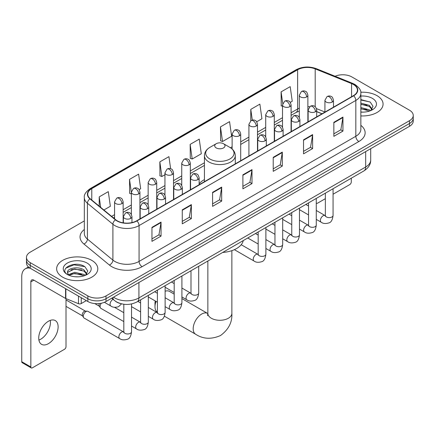 <?xml version="1.0" encoding="UTF-8"?>
<svg xmlns="http://www.w3.org/2000/svg" width="435" height="435" viewBox="0 0 435 435"><rect width="100%" height="100%" fill="white"/><g stroke="black" fill="none" stroke-linecap="round" stroke-linejoin="round"><path stroke-width="0.65" d="M204.428 179.601A22.723 13.121 0 0 0 199.138 183.847M321.987 113.812L316.702 111.675M120.506 303.559A12.86 7.428 180 0 1 115.313 301.129M84.325 220.92L30.238 252.148A12.86 7.428 0 0 0 26.47 257.4L26.47 263.001A12.86 7.428 0 0 0 30.238 268.248L87.837 301.504A12.86 7.428 0 0 0 106.026 301.504L409.482 126.308A12.86 7.428 0 0 0 413.25 121.055L413.25 118.255A12.86 7.428 0 0 1 409.482 123.502A12.86 7.428 0 0 0 413.25 118.255L413.25 115.454A12.86 7.428 0 0 0 409.482 110.202L351.882 76.946A12.86 7.428 0 0 0 335.075 76.261M26.47 257.4A12.86 7.428 0 0 0 30.238 262.648L87.837 295.903A12.86 7.428 0 0 0 106.026 295.903L106.026 298.704L409.482 123.502L106.026 298.704A12.86 7.428 0 0 1 87.837 298.704A12.86 7.428 0 0 0 106.026 298.704L106.026 301.504M30.238 262.648L30.238 265.448L87.837 298.704L30.238 265.448A12.86 7.428 0 0 1 26.47 260.201A12.86 7.428 0 0 0 30.238 265.448L30.238 268.248M377.047 95.678A20.581 11.881 0 0 0 360.762 92.236A20.581 11.881 0 0 1 377.047 95.678A20.581 11.881 0 0 1 383.072 104.079A20.581 11.881 0 0 0 377.047 95.678M91.78 260.375A20.581 11.881 0 0 0 69.35 257.797A20.581 11.881 0 0 0 56.648 268.776A20.581 11.881 0 0 0 62.678 277.177A20.581 11.881 0 0 0 85.102 279.748A20.581 11.881 0 0 0 97.804 268.776A20.581 11.881 0 0 0 91.78 260.375A20.581 11.881 0 0 0 69.35 257.797A20.581 11.881 0 0 0 56.648 268.776A20.581 11.881 0 0 0 62.678 277.177A20.581 11.881 0 0 0 85.102 279.748A20.581 11.881 0 0 0 97.804 268.776A20.581 11.881 0 0 0 91.78 260.375M353.399 84.472A13.719 7.922 180 0 1 357.418 90.072A13.719 7.922 180 0 1 353.399 95.673L136.644 220.817A13.719 7.922 180 0 1 115.705 219.762L90.235 198.757A13.719 7.922 180 0 1 87.756 194.217A13.719 7.922 180 0 1 91.774 188.616L297.622 69.769A13.719 7.922 180 0 1 315.196 68.882L351.567 83.585A13.719 7.922 180 0 1 353.399 84.472M353.644 84.336A14.061 8.118 0 0 0 351.763 83.422L315.391 68.719A14.061 8.118 0 0 0 297.382 69.627L91.529 188.475A14.061 8.118 0 0 0 89.958 198.871L115.427 219.871A14.061 8.118 0 0 0 136.889 220.958L353.644 95.814A14.061 8.118 0 0 0 353.644 84.336M151.956 227.347L151.956 241.349L161.048 236.096L161.048 222.095L151.956 227.347M151.956 238.864L158.96 234.818L161.01 222.562A3.431 1.979 -120 0 0 161.048 222.095M158.9 234.856L161.048 236.096M182.27 209.844L182.27 223.846L191.362 218.593L191.362 204.591L182.27 209.844M182.27 221.361L189.274 217.315L191.329 205.059A3.431 1.979 -120 0 0 191.362 204.591M189.214 217.353L191.362 218.593M212.584 192.341L212.584 206.342L221.681 201.095L221.681 187.088L212.584 192.341M212.584 203.857L219.588 199.817L221.643 187.556A3.431 1.979 -120 0 0 221.681 187.088M219.528 199.85L221.681 201.095M333.846 122.333L333.846 136.334L342.943 131.082L342.943 117.08L333.846 122.333M333.846 133.849L340.85 129.804L342.905 117.548A3.431 1.979 -120 0 0 342.943 117.08M340.79 129.842L342.943 131.082M303.532 139.836L303.532 153.838L312.624 148.585L312.624 134.584L303.532 139.836M303.532 151.353L310.536 147.307L312.591 135.051A3.431 1.979 -120 0 0 312.624 134.584M310.476 147.345L312.624 148.585M273.218 157.334L273.218 171.341L282.31 166.088L282.31 152.087L273.218 157.334M273.218 168.856L280.222 164.811L282.272 152.549A3.431 1.979 -120 0 0 282.31 152.087M280.156 164.843L282.31 166.088M242.899 174.837L242.899 188.839L251.995 183.592L251.995 169.59L242.899 174.837M242.899 186.359L249.907 182.314L251.957 170.052A3.431 1.979 -120 0 0 251.995 169.59M249.842 182.347L251.995 183.592M360.849 115.922A20.581 11.881 0 0 0 383.072 104.079A20.581 11.881 0 0 1 360.849 115.922M106.026 295.903L409.482 120.702A12.86 7.428 0 0 0 413.25 115.454M139.124 189.66L140.668 188.768L138.618 174.141L129.521 179.389L129.668 193.309M103.878 210.007L110.354 206.272L108.299 191.639L99.207 196.892L99.207 206.152M220.469 126.884L222.519 141.511L231.616 136.264L229.56 121.631L220.469 126.884L220.616 140.799M256.688 121.789L261.93 118.76L259.874 104.128L250.783 109.381L250.783 120.756M290.275 102.394L292.244 101.257L290.194 86.625L281.097 91.877L281.244 105.797M170.629 168.72L168.932 156.638L159.835 161.885L159.982 175.805M190.149 144.387L192.205 159.014L201.302 153.762L199.246 139.135L190.149 144.387L190.296 158.302M192.205 159.014L190.149 158.248M222.519 141.511L220.469 140.744M250.783 109.381L252.289 120.103M282.511 106.27L281.097 105.738M281.097 91.877L282.734 103.535M159.835 161.885L161.891 176.518L164.947 174.75M161.891 176.518L159.835 175.751M131.359 193.939L129.521 193.254M129.521 179.389L131.359 192.477M99.207 196.892L100.675 207.364M360.849 112.002L363.404 112.127M360.849 107.554L369.348 109.794L370.479 110.702M360.849 108.663L369.549 111.045M360.849 103.106L369.348 105.346L372.126 109.19M360.849 104.221L369.348 106.455L371.909 109.479M360.849 112.089A13.974 8.069 0 0 0 372.376 109.783A13.974 8.069 0 0 0 372.376 98.37A13.974 8.069 0 0 0 360.849 96.064M370.81 110.561L373.002 106.265L370.228 102.089L360.849 99.593M360.849 100.023L370.038 101.964M360.849 104.471L366.944 105.232M360.849 108.919L366.944 109.68M316.272 202.955A2.142 1.24 120 0 0 316.555 203.248A2.142 1.24 120 0 0 317.626 203.14L325.347 198.686M333.069 194.227L349.762 184.587A2.142 1.24 120 0 0 351.279 181.966L351.279 178.214M156.029 301.401A12.006 6.933 120 0 0 154.985 306.702L154.985 303.206A7.716 4.453 -60 0 1 155.284 300.971M154.985 306.702A12.006 6.933 120 0 0 157.405 312.156M216.222 147.922A5.144 2.969 0 0 0 223.498 147.922A5.144 2.969 0 0 0 223.498 143.719L229.887 147.405A14.181 8.183 0 0 1 229.887 158.982A14.181 8.183 0 0 1 209.833 158.982A14.181 8.183 0 0 1 209.833 147.405C206.342 149.482 204.542 152.234 204.428 155.67A15.432 8.912 0 0 0 208.947 161.972A15.432 8.912 0 0 0 225.765 163.903A15.432 8.912 0 0 0 235.297 155.67C235.183 152.234 233.377 149.482 229.887 147.405L223.498 143.719A5.144 2.969 0 0 0 216.222 143.719A5.144 2.969 0 0 0 216.222 147.922M222.693 252.447A23.582 13.615 0 0 0 243.268 240.571M174.196 294.131L169.476 291.406A12.006 6.933 120 0 0 165.121 291.238M123.812 321.585L100.882 308.35A3.861 2.229 -60 0 1 100.403 307.871A3.861 2.229 -60 0 1 100.083 306.583A3.861 2.229 -60 0 1 101.317 303.233M100.403 307.871L99.251 306.022A2.784 1.609 -60 0 1 99.022 305.093A2.784 1.609 -60 0 1 99.397 303.543M83.292 316.278A3.861 2.229 -60 0 1 86.016 311.552A3.861 2.229 -60 0 1 87.294 311.183A3.861 2.229 -60 0 1 87.946 311.362L123.54 331.91A3.861 2.229 -60 0 0 121.778 332.008A3.861 2.229 -60 0 0 121.61 332.101A3.861 2.229 -60 0 0 119.087 335.499A3.861 2.229 -60 0 0 119.679 338.593L84.091 318.045A3.861 2.229 -60 0 1 83.607 317.566A3.861 2.229 -60 0 1 83.292 316.278M83.607 317.566L82.46 315.723A2.784 1.609 -60 0 1 82.231 314.788A2.784 1.609 -60 0 1 84.2 311.378A2.784 1.609 -60 0 1 85.119 311.107L87.294 311.183M50.259 320.394A13.719 7.922 -60 0 1 40.732 339.208A13.719 7.922 -60 0 1 38.9 340.067M48.426 343.65A13.719 7.922 120 0 0 57.387 331.562A13.719 7.922 120 0 0 55.288 320.568A13.719 7.922 120 0 0 48.426 321.247A13.719 7.922 120 0 0 39.465 333.335A13.719 7.922 120 0 0 41.57 344.33A13.719 7.922 120 0 0 48.426 343.65M81.242 297.698L81.242 303.559L86.32 300.628M30.091 268.167A17.15 9.902 -120 0 0 25.301 268.803A17.15 9.902 -120 0 0 21.75 276.649L21.75 361.713L30.847 366.966L30.847 281.902A4.285 2.474 60 0 1 31.733 279.939A4.285 2.474 60 0 1 33.876 280.151L65.576 298.453L65.576 288.65M30.847 366.966A2.142 1.24 120 0 0 31.287 367.945L22.196 362.698A2.142 1.24 -60 0 1 21.75 361.713M31.287 367.945A2.142 1.24 120 0 0 32.359 367.841L64.494 349.289A2.142 1.24 120 0 0 66.011 346.662L66.011 298.649M81.242 303.559A2.142 1.24 180 0 1 78.496 303.701L65.859 298.589A2.142 1.24 180 0 1 65.576 298.453M74.902 276.731L78.137 276.829M68.48 274.681L74.717 272.299L84.08 274.49L85.211 275.399M69.056 275.279L74.717 273.414L84.281 275.741M68.578 275.11L67.577 272.767A9.69 5.595 0 0 0 69.138 275.355M86.859 273.887L84.08 270.043C78.262 265.703 66.294 268.384 67.577 272.767L67.539 272.337M67.599 272.903L67.865 272.179L74.717 268.966L84.08 271.157L86.641 274.175M85.543 275.263L87.734 270.962L84.961 266.785C75.157 259.738 57.73 269.026 67.795 274.724L68.29 275.029M87.109 263.066A13.974 8.069 0 0 0 67.343 263.066A13.974 8.069 0 0 0 67.343 274.48A13.974 8.069 0 0 0 87.109 274.48A13.974 8.069 0 0 0 87.109 263.066M65.75 268.188L73.955 264.823L84.771 266.66M70.878 269.825L73.955 269.265L81.677 269.928M70.878 274.273L73.955 273.713L81.677 274.376M113.513 297.181A17.15 9.902 0 0 0 114.666 297.915A17.15 9.902 0 0 0 138.917 297.915L365.677 166.996A17.15 9.902 0 0 0 370.702 159.998C370.827 164.251 368.559 167.894 363.899 170.922L137.145 301.841A8.575 4.948 60 0 0 138.917 297.915L138.917 282.516M365.677 151.597L365.677 166.996A8.575 4.948 60 0 1 363.899 170.922M112.817 297.583A8.575 5.737 129.5 0 0 114.313 300.373L111.708 298.225M409.482 126.308L409.482 120.702M87.837 301.504L87.837 295.903M360.849 125.356A21.435 12.376 180 0 1 358.859 141.533L142.104 266.677A4.285 2.474 60 0 1 139.069 261.424L355.825 136.28A17.15 9.902 0 0 0 360.849 129.282L360.849 93.433A17.15 9.902 180 0 1 355.825 100.436A4.285 2.474 -120 0 0 353.644 95.814M142.104 266.677A21.435 12.376 180 0 1 111.784 266.677A21.435 12.376 180 0 1 109.386 265.024L83.917 244.019A21.435 12.376 180 0 1 84.325 229.495M114.818 261.424A17.15 9.902 0 0 0 139.069 261.424L139.069 225.58A17.15 9.902 180 0 1 112.899 224.253L87.43 203.254A17.15 9.902 180 0 1 84.325 197.577L84.325 233.421A17.15 9.902 0 0 0 87.43 239.103L112.899 260.103A17.15 9.902 0 0 0 114.818 261.424M360.849 93.433C361.42 90.757 359.451 87.767 354.938 84.472L352.682 83.379A4.285 2.006 112 0 0 351.763 83.422M352.682 83.379L316.31 68.67C309.209 66.158 302.466 66.522 296.088 69.769A4.285 2.474 60 0 1 297.382 69.627M91.529 188.475A4.285 2.474 -120 0 0 90.235 188.611C85.787 191.813 83.814 194.798 84.325 197.577M89.958 198.871A4.285 2.866 129.5 0 0 87.43 203.254L87.43 239.103A4.285 2.866 -50.5 0 1 83.917 244.019M316.31 68.67A4.285 2.006 112 0 0 315.391 68.719M115.427 219.871A4.285 2.866 129.5 0 0 112.899 224.253L112.899 260.103A4.285 2.866 -50.5 0 1 109.386 265.024M136.889 220.958A4.285 2.474 60 0 1 139.069 225.58L355.825 100.436L355.825 136.28A4.285 2.474 60 0 0 358.859 141.533M91.774 188.616L91.774 200.029M351.567 83.585L351.567 96.733M315.196 68.882L315.196 106.727M324.923 112.018L316.468 108.603M309.589 106.765A13.719 7.922 0 0 0 307.877 106.662M299.302 108.152A13.719 7.922 0 0 0 297.622 108.973L291.086 112.752M297.622 69.769L297.622 108.973A7.716 4.453 60 0 1 296.023 112.507L291.086 115.362M282.511 117.7L274.289 122.447M265.714 127.395L257.493 132.142M248.918 137.096L240.702 141.837M232.127 146.791L230.458 147.753M204.428 162.782L190.318 170.928M181.743 175.881L173.521 180.623M164.947 185.576L156.725 190.323M148.15 195.271L139.934 200.018M131.359 204.967L123.138 209.713M114.563 214.662L111.599 216.374M316.729 111.594A7.716 3.616 -68 0 1 316.702 111.583L322.079 113.758M242.899 175.283L251.957 170.052M273.218 157.78L282.272 152.549M303.532 140.277L312.591 135.051M333.846 122.773L342.905 117.548M212.584 192.787L221.643 187.556M182.27 210.29L191.329 205.059M151.956 227.788L161.01 222.562M231.866 250.652L231.866 313.352A12.006 6.933 180 0 1 228.348 318.257A12.006 6.933 180 0 1 211.372 318.257A12.006 6.933 180 0 1 207.854 313.352L207.533 315.658M231.866 313.352C232.382 322.166 228.609 329.561 220.534 335.526C211.334 339.534 203.047 339.11 195.668 334.254A12.006 6.933 -60 0 1 193.831 324.635A12.006 6.933 -60 0 1 201.671 314.054A12.006 6.933 -60 0 1 207.674 313.461L207.854 313.564M332.242 102.046A4.285 2.474 0 0 0 333.493 100.295C332.813 97.815 332.139 96.603 331.459 96.646C330.219 95.776 328.751 95.754 327.066 96.581A4.285 2.474 60 0 1 329.208 96.793A4.285 2.474 -120 0 1 332.242 102.046A4.285 2.474 0 0 1 326.174 102.046A4.285 2.474 0 0 1 324.923 100.295L327.066 96.581M316.272 219.381L321.215 222.236A3.861 2.229 -60 0 1 320.622 219.142A3.861 2.229 -60 0 1 323.145 215.744A3.861 2.229 -60 0 1 323.314 215.651A3.861 2.229 -60 0 1 325.075 215.553L316.272 210.469M325.57 215.939L325.228 216.228L325.347 215.396A3.861 2.229 -0 0 0 326.478 216.967A3.861 2.229 -0 0 0 331.758 217.065A3.861 2.229 -0 0 0 333.069 215.396C332.536 219.876 331.149 222.377 328.903 222.899C325.679 223.884 323.118 223.661 321.215 222.236M315.446 111.741A4.285 2.474 0 0 0 316.702 109.99C316.022 107.516 315.342 106.298 314.668 106.347C313.423 105.471 311.96 105.449 310.269 106.281A4.285 2.474 60 0 1 312.412 106.493A4.285 2.474 -120 0 1 315.446 111.741A4.285 2.474 0 0 1 309.383 111.741A4.285 2.474 0 0 1 308.127 109.99L310.269 106.281M299.476 229.076L304.418 231.931A3.861 2.229 -60 0 1 303.831 228.837A3.861 2.229 -60 0 1 306.349 225.439A3.861 2.229 -60 0 1 306.523 225.346A3.861 2.229 -60 0 1 308.279 225.248L299.476 220.164M308.774 225.64L308.431 225.923L308.556 225.091A3.861 2.229 -0 0 0 309.687 226.662A3.861 2.229 -0 0 0 314.967 226.76A3.861 2.229 -0 0 0 316.272 225.091C315.745 229.571 314.353 232.072 312.107 232.6C308.883 233.579 306.322 233.356 304.418 231.931M298.649 121.441A4.285 2.474 0 0 0 299.905 119.69C299.226 117.211 298.546 115.993 297.872 116.042C296.632 115.166 295.164 115.144 293.473 115.976A4.285 2.474 60 0 1 295.621 116.188A4.285 2.474 -120 0 1 298.649 121.441A4.285 2.474 0 0 1 292.586 121.441A4.285 2.474 0 0 1 291.33 119.69L293.473 115.976M282.685 238.771L287.627 241.626A3.861 2.229 -60 0 1 287.035 238.538A3.861 2.229 -60 0 1 289.558 235.134A3.861 2.229 -60 0 1 289.726 235.041A3.861 2.229 -60 0 1 291.483 234.943L282.685 229.865M291.983 235.335L291.635 235.618L291.76 234.786A3.861 2.229 -0 0 0 292.891 236.363A3.861 2.229 -0 0 0 298.171 236.455A3.861 2.229 -0 0 0 299.476 234.786C298.948 239.266 297.562 241.768 295.316 242.295C292.092 243.274 289.525 243.051 287.627 241.626M281.853 131.136A4.285 2.474 0 0 0 283.109 129.385C282.429 126.906 281.755 125.688 281.075 125.737C279.835 124.861 278.367 124.84 276.682 125.671A4.285 2.474 60 0 1 278.824 125.884A4.285 2.474 -120 0 1 281.853 131.136A4.285 2.474 0 0 1 275.79 131.136A4.285 2.474 0 0 1 274.534 129.385L276.682 125.671M265.888 248.472L270.831 251.327A3.861 2.229 -60 0 1 270.238 248.233A3.861 2.229 -60 0 1 272.761 244.834A3.861 2.229 -60 0 1 272.93 244.742A3.861 2.229 -60 0 1 274.692 244.639L265.888 239.56M275.186 245.03L274.844 245.313L274.963 244.481A3.861 2.229 -0 0 0 276.094 246.058A3.861 2.229 -0 0 0 281.374 246.156A3.861 2.229 -0 0 0 282.685 244.481C282.152 248.961 280.765 251.468 278.52 251.99C275.295 252.969 272.734 252.751 270.831 251.327M265.062 140.831A4.285 2.474 0 0 0 266.318 139.08C265.638 136.601 264.958 135.388 264.284 135.432C263.039 134.556 261.576 134.535 259.885 135.367A4.285 2.474 60 0 1 262.028 135.579A4.285 2.474 -120 0 1 265.062 140.831A4.285 2.474 0 0 1 258.999 140.831A4.285 2.474 0 0 1 257.743 139.08L259.885 135.367M234.367 249.663L254.035 261.022A3.861 2.229 -60 0 1 253.447 257.928A3.861 2.229 -60 0 1 255.965 254.529A3.861 2.229 -60 0 1 256.139 254.437A3.861 2.229 -60 0 1 257.895 254.339L241.213 244.709M258.39 254.725L258.047 255.013L258.172 254.176A3.861 2.229 -0 0 0 259.303 255.753A3.861 2.229 -0 0 0 264.583 255.851A3.861 2.229 -0 0 0 265.888 254.176C265.361 258.662 263.969 261.163 261.723 261.685C258.499 262.669 255.938 262.446 254.035 261.022M197.881 179.617A4.285 2.474 0 0 0 199.138 177.866C198.458 175.387 197.778 174.174 197.104 174.217C195.859 173.342 194.396 173.32 192.705 174.152A4.285 2.474 60 0 1 194.853 174.364A4.285 2.474 -120 0 1 197.881 179.617A4.285 2.474 0 0 1 191.819 179.617A4.285 2.474 0 0 1 190.563 177.866L192.705 174.152M181.912 296.953L186.86 299.807A3.861 2.229 -60 0 1 186.267 296.713A3.861 2.229 -60 0 1 188.79 293.315A3.861 2.229 -60 0 1 188.959 293.223A3.861 2.229 -60 0 1 190.715 293.125L181.912 288.041M191.215 293.511L190.867 293.799L190.992 292.962A3.861 2.229 -0 0 0 192.123 294.538A3.861 2.229 -0 0 0 197.403 294.636A3.861 2.229 -0 0 0 198.708 292.962C198.181 297.442 196.794 299.949 194.548 300.471C191.324 301.455 188.757 301.232 186.86 299.807M181.085 189.312A4.285 2.474 0 0 0 182.341 187.561C181.661 185.082 180.987 183.869 180.308 183.913C179.068 183.043 177.6 183.021 175.914 183.847A4.285 2.474 60 0 1 178.056 184.065A4.285 2.474 -120 0 1 181.085 189.312A4.285 2.474 0 0 1 175.022 189.312A4.285 2.474 0 0 1 173.766 187.561L175.914 183.847M165.121 306.648L170.063 309.502A3.861 2.229 -60 0 1 169.471 306.409A3.861 2.229 -60 0 1 171.994 303.01A3.861 2.229 -60 0 1 172.162 302.918A3.861 2.229 -60 0 1 173.924 302.82L165.121 297.736M174.419 303.206L174.076 303.494L174.196 302.662A3.861 2.229 -0 0 0 175.327 304.234A3.861 2.229 -0 0 0 180.607 304.331A3.861 2.229 -0 0 0 181.912 302.662C181.384 307.143 179.998 309.644 177.752 310.166C174.527 311.15 171.966 310.927 170.063 309.502M164.294 199.007A4.285 2.474 0 0 0 165.55 197.262C164.87 194.782 164.191 193.564 163.511 193.613C162.271 192.738 160.809 192.716 159.118 193.548A4.285 2.474 60 0 1 161.26 193.76A4.285 2.474 -120 0 1 164.294 199.007A4.285 2.474 0 0 1 158.231 199.007A4.285 2.474 0 0 1 156.975 197.262L159.118 193.548M148.324 316.343L153.267 319.198A3.861 2.229 -60 0 1 152.68 316.109A3.861 2.229 -60 0 1 155.197 312.705A3.861 2.229 -60 0 1 155.371 312.613A3.861 2.229 -60 0 1 157.127 312.515L148.324 307.431M157.622 312.906L157.28 313.189L157.405 312.357A3.861 2.229 -0 0 0 158.53 313.934A3.861 2.229 -0 0 0 163.81 314.026A3.861 2.229 -0 0 0 165.121 312.357C164.593 316.838 163.201 319.339 160.955 319.866C157.731 320.845 155.17 320.622 153.267 319.198M147.498 208.708A4.285 2.474 0 0 0 148.754 206.957C148.074 204.477 147.394 203.259 146.72 203.308C145.475 202.433 144.012 202.411 142.321 203.243A4.285 2.474 60 0 1 144.469 203.455A4.285 2.474 -120 0 1 147.498 208.708A4.285 2.474 0 0 1 141.435 208.708A4.285 2.474 0 0 1 140.179 206.957L142.321 203.243M131.528 326.043L136.476 328.893A3.861 2.229 -60 0 1 135.883 325.804A3.861 2.229 -60 0 1 138.401 322.4A3.861 2.229 -60 0 1 138.575 322.308A3.861 2.229 -60 0 1 140.331 322.21L131.528 317.131M140.831 322.601L140.483 322.884L140.608 322.052A3.861 2.229 -0 0 0 141.739 323.629A3.861 2.229 -0 0 0 147.019 323.722A3.861 2.229 -0 0 0 148.324 322.052C147.797 326.533 146.41 329.034 144.164 329.561C140.94 330.54 138.373 330.317 136.476 328.893M130.701 218.403A4.285 2.474 0 0 0 131.957 216.652C131.278 214.172 130.603 212.96 129.924 213.003C128.684 212.128 127.216 212.106 125.53 212.938A4.285 2.474 60 0 1 127.672 213.15A4.285 2.474 -120 0 1 130.701 218.403A4.285 2.474 0 0 1 124.638 218.403A4.285 2.474 0 0 1 123.382 216.652L125.53 212.938M124.035 332.296L123.687 332.585L123.812 331.747A3.861 2.229 -0 0 0 124.943 333.324A3.861 2.229 -0 0 0 130.223 333.422A3.861 2.229 -0 0 0 131.528 331.747C131 336.228 129.614 338.734 127.368 339.256C124.144 340.235 121.582 340.018 119.679 338.593M306.621 96.951A4.285 2.474 0 0 0 307.877 95.205C307.197 92.726 306.523 91.508 305.843 91.557C304.603 90.681 303.135 90.659 301.45 91.491A4.285 2.474 60 0 1 303.592 91.703A4.285 2.474 -120 0 1 306.621 96.951A4.285 2.474 0 0 1 300.558 96.951A4.285 2.474 0 0 1 299.302 95.205L301.45 91.491M289.83 106.651A4.285 2.474 0 0 0 291.086 104.9C290.406 102.421 289.726 101.203 289.052 101.252C287.807 100.376 286.344 100.354 284.653 101.186A4.285 2.474 60 0 1 286.796 101.398A4.285 2.474 -120 0 1 289.83 106.651A4.285 2.474 0 0 1 283.767 106.651A4.285 2.474 0 0 1 282.511 104.9L284.653 101.186M273.033 116.346A4.285 2.474 0 0 0 274.289 114.595C273.61 112.116 272.93 110.903 272.256 110.947C271.01 110.071 269.548 110.05 267.857 110.881A4.285 2.474 60 0 1 270.005 111.094A4.285 2.474 -120 0 1 273.033 116.346A4.285 2.474 0 0 1 266.97 116.346A4.285 2.474 0 0 1 265.714 114.595L267.857 110.881M256.237 126.041A4.285 2.474 0 0 0 257.493 124.29C256.813 121.811 256.139 120.598 255.459 120.642C254.219 119.772 252.751 119.75 251.066 120.577A4.285 2.474 60 0 1 253.208 120.789A4.285 2.474 -120 0 1 256.237 126.041A4.285 2.474 0 0 1 250.174 126.041A4.285 2.474 0 0 1 248.918 124.29L251.066 120.577M239.446 135.736A4.285 2.474 0 0 0 240.702 133.985C240.022 131.511 239.342 130.293 238.663 130.342C237.423 129.467 235.96 129.445 234.269 130.277A4.285 2.474 60 0 1 236.412 130.489A4.285 2.474 -120 0 1 239.446 135.736A4.285 2.474 0 0 1 233.383 135.736A4.285 2.474 0 0 1 232.127 133.985L234.269 130.277M189.062 164.827A4.285 2.474 0 0 0 190.318 163.076C189.638 160.597 188.959 159.384 188.279 159.427C187.039 158.552 185.576 158.53 183.885 159.362A4.285 2.474 60 0 1 186.028 159.574A4.285 2.474 -120 0 1 189.062 164.827A4.285 2.474 0 0 1 182.999 164.827A4.285 2.474 0 0 1 181.743 163.076L183.885 159.362M172.265 174.522A4.285 2.474 0 0 0 173.521 172.771C172.842 170.297 172.162 169.079 171.488 169.128C170.243 168.253 168.78 168.231 167.089 169.063A4.285 2.474 60 0 1 169.231 169.275A4.285 2.474 -120 0 1 172.265 174.522A4.285 2.474 0 0 1 166.203 174.522A4.285 2.474 0 0 1 164.947 172.771L167.089 169.063M155.469 184.222A4.285 2.474 0 0 0 156.725 182.472C156.045 179.992 155.371 178.774 154.691 178.823C153.452 177.948 151.984 177.926 150.298 178.758A4.285 2.474 60 0 1 152.44 178.97A4.285 2.474 -120 0 1 155.469 184.222A4.285 2.474 0 0 1 149.406 184.222A4.285 2.474 0 0 1 148.15 182.472L150.298 178.758M138.678 193.918A4.285 2.474 0 0 0 139.934 192.167C139.254 189.687 138.575 188.469 137.895 188.518C136.655 187.643 135.193 187.621 133.501 188.453A4.285 2.474 60 0 1 135.644 188.665A4.285 2.474 -120 0 1 138.678 193.918A4.285 2.474 0 0 1 132.615 193.918A4.285 2.474 0 0 1 131.359 192.167L133.501 188.453M121.882 203.613A4.285 2.474 0 0 0 123.138 201.862C122.458 199.382 121.778 198.17 121.104 198.213C119.859 197.338 118.396 197.316 116.705 198.148A4.285 2.474 60 0 1 118.847 198.36A4.285 2.474 -120 0 1 121.882 203.613A4.285 2.474 0 0 1 115.819 203.613A4.285 2.474 0 0 1 114.563 201.862L116.705 198.148M121.566 303.842L118.548 306.686C115.319 307.665 112.757 307.442 110.86 306.017A3.861 2.229 -60 0 1 110.06 304.255A3.861 2.229 -60 0 1 112.959 299.432A3.861 2.229 -60 0 1 113.1 299.367M30.847 281.902L33.876 280.151M65.859 288.818L65.859 298.589M78.496 303.701L78.496 296.11M137.145 301.841C130.244 305.31 123.344 305.31 116.444 301.841L114.313 300.373M370.702 159.998L370.702 148.694M296.088 69.769L90.235 188.611M299.302 111.094L296.023 112.507M282.511 120.31L274.289 125.057M265.714 130.005L257.493 134.752M248.918 139.706L240.702 144.447M204.428 165.392L190.318 173.538M181.743 178.491L173.521 183.233M164.947 188.186L156.725 192.933M148.15 197.881L139.934 202.628M131.359 207.577L123.138 212.323M114.563 217.272L113.464 217.908M316.555 203.248L316.272 203.085M195.668 334.254L164.386 316.191M235.297 163.864L235.297 155.67M204.428 181.683L204.428 155.67M216.222 143.719L209.833 147.405M207.674 313.461L181.912 298.589M207.854 261.016L207.854 313.352M333.069 188.725L333.069 215.396M333.493 107.168L333.493 100.295M308.556 214.928L299.476 209.686M325.347 193.183L325.347 215.396M324.923 112.116L324.923 100.295M308.556 206.016L305.838 204.445M316.272 198.42L316.272 225.091M316.702 116.863L316.702 109.99M291.76 224.623L282.685 219.381M308.556 202.879L308.556 225.091M308.127 121.811L308.127 109.99M291.76 215.711L289.041 214.145M299.476 208.12L299.476 234.786M299.905 126.558L299.905 119.69M274.963 234.318L265.888 229.076M291.76 212.574L291.76 234.786M291.33 131.511L291.33 119.69M274.963 225.406L272.25 223.84M282.685 217.815L282.685 244.481M283.109 136.258L283.109 129.385M258.172 244.013L247.738 237.988M274.963 222.269L274.963 244.481M274.534 141.206L274.534 129.385M258.172 235.101L255.454 233.535M265.888 227.51L265.888 254.176M266.318 145.953L266.318 139.08M258.172 231.969L258.172 254.176M257.743 150.901L257.743 139.08M198.708 266.296L198.708 292.962M199.138 184.739L199.138 177.866M174.196 292.494L165.121 287.258M190.992 270.749L190.992 292.962M190.563 189.687L190.563 177.866M174.196 283.587L171.482 282.016M181.912 275.991L181.912 302.662M182.341 194.434L182.341 187.561M157.405 302.194L148.324 296.953M174.196 280.45L174.196 302.662M173.766 199.382L173.766 187.561M157.405 293.282L154.686 291.711M165.121 285.692L165.121 312.357M165.55 204.129L165.55 197.262M140.608 311.89L131.528 306.648M157.405 290.145L157.405 312.357M156.975 209.083L156.975 197.262M140.608 302.978L137.89 301.411M148.324 295.387L148.324 322.052M148.754 213.824L148.754 206.957M94.754 303.57L99.392 306.245M140.608 299.84L140.608 322.052M140.179 218.778L140.179 206.957M123.812 312.673L114.503 307.3M131.528 303.951L131.528 331.747M131.957 222.589L131.957 216.652M66.011 306.37L82.596 315.946M123.812 304.25L123.812 331.747M123.382 222.867L123.382 216.652M66.011 299.933L85.385 311.117M307.877 121.958L307.877 95.205M299.302 117.499L299.302 95.205M291.086 131.653L291.086 104.9M282.511 127.194L282.511 104.9M274.289 141.348L274.289 114.595M265.714 136.889L265.714 114.595M257.493 151.043L257.493 124.29M248.918 155.996L248.918 124.29M240.702 160.743L240.702 133.985M232.127 149.02L232.127 133.985M190.318 189.829L190.318 163.076M181.743 185.375L181.743 163.076M173.521 199.529L173.521 172.771M164.947 195.07L164.947 172.771M156.725 209.224L156.725 182.472M148.15 204.765L148.15 182.472M139.934 218.919L139.934 192.167M131.359 214.46L131.359 192.167M123.138 222.829L123.138 201.862M110.86 306.017L104.405 302.298M114.563 218.816L114.563 201.862M25.301 268.803L28.465 266.97"/></g></svg>
